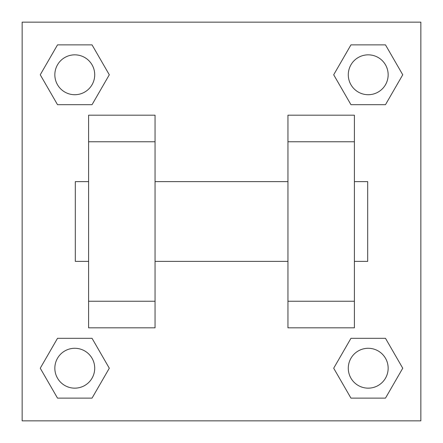 <?xml version="1.0" encoding="UTF-8"?>
<svg xmlns="http://www.w3.org/2000/svg" width="443" height="443" viewBox="0 0 443 443"><rect width="100%" height="100%" fill="white"/><g stroke="black" fill="none" stroke-linecap="round" stroke-linejoin="round"><path stroke-width="0.66" d="M109.305 74.778L92.044 104.681L57.512 104.681L40.252 74.778L57.512 44.876L92.044 44.876L109.305 74.778L92.044 104.681L76.683 104.681M76.683 338.319L92.044 338.319L109.305 368.222L92.044 398.124L57.512 398.124L40.252 368.222L57.512 338.319L92.044 338.319M366.317 104.681L350.956 104.681L333.695 74.778L350.956 44.876L385.488 44.876L402.748 74.778L385.488 104.681L350.956 104.681M333.695 368.222L350.956 338.319L385.488 338.319L402.748 368.222L385.488 398.124L350.956 398.124L333.695 368.222L350.956 338.319L366.317 338.319M22.15 22.15L420.85 22.15L420.85 420.85L22.15 420.85L22.15 22.15M88.6 141.76L88.6 327.82L155.05 327.82L155.05 115.18L88.6 115.18L88.6 141.76L155.05 141.76M287.95 141.76L287.95 327.82L354.4 327.82L354.4 115.18L287.95 115.18L287.95 141.76L354.4 141.76M354.4 261.37L367.69 261.37L367.69 181.63L354.4 181.63M88.6 181.63L75.31 181.63L75.31 261.37L88.6 261.37M88.6 301.24L155.05 301.24M287.95 301.24L354.4 301.24M88.6 327.82L155.05 327.82M287.95 327.82L354.4 327.82M385.488 398.124L350.956 398.124L385.488 398.124L402.748 368.222M350.956 338.319L385.488 338.319L350.956 338.319M388.157 368.222A19.935 19.935 0 0 0 358.254 350.956A19.935 19.935 0 0 0 358.254 385.488A19.935 19.935 0 0 0 388.157 368.222M40.252 368.222L57.512 338.319M92.044 398.124L57.512 398.124L92.044 398.124L109.305 368.222M94.713 368.222A19.935 19.935 0 0 0 64.811 350.956A19.935 19.935 0 0 0 64.811 385.488A19.935 19.935 0 0 0 94.713 368.222M333.695 74.778L350.956 44.876L385.488 44.876L350.956 44.876M402.748 74.778L385.488 104.681M388.157 74.778A19.935 19.935 0 0 0 358.254 57.512A19.935 19.935 0 0 0 358.254 92.044A19.935 19.935 0 0 0 388.157 74.778M40.252 74.778L57.512 44.876L92.044 44.876L57.512 44.876M92.044 104.681L57.512 104.681L92.044 104.681M94.713 74.778A19.935 19.935 0 0 0 64.811 57.512A19.935 19.935 0 0 0 64.811 92.044A19.935 19.935 0 0 0 94.713 74.778M155.05 261.37L287.95 261.37M155.05 181.63L287.95 181.63"/></g></svg>
